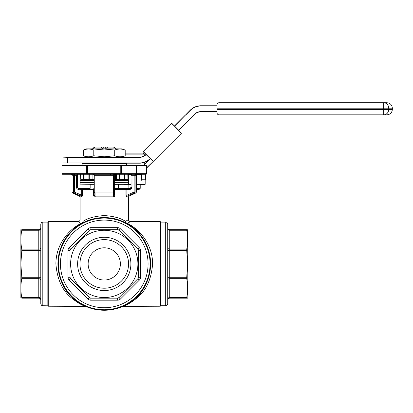 <?xml version="1.0" encoding="UTF-8"?>
<svg xmlns="http://www.w3.org/2000/svg" width="413" height="413" viewBox="0 0 413 413"><rect width="100%" height="100%" fill="white"/><g stroke="black" fill="none" stroke-linecap="round" stroke-linejoin="round"><path stroke-width="0.62" d="M136.491 188.369L140.219 188.369L140.219 184.539M140.219 188.369L139.212 189.376L136.491 189.376M125.196 153.109L143.239 153.109L144.245 154.121L125.196 154.121M174.802 125.64L185.489 114.953L174.446 125.996L171.741 123.286L181.426 133.26L146.563 168.122L146.563 173.661L136.491 173.661L136.491 174.265L145.959 174.265L86.529 174.265A0.604 0.604 0 0 0 87.133 173.661L87.133 165.804L87.737 165.804L87.737 165.2L121.985 165.2L120.777 165.2L120.777 165.804L87.737 165.804L87.737 173.661L120.777 173.661L120.777 165.804L121.381 165.804A0.604 0.604 0 0 1 121.985 165.2L121.985 173.661L136.491 173.661L136.491 165.804L121.381 165.804L121.381 173.661L121.381 165.804A0.604 0.604 0 0 1 121.985 165.2L143.786 165.2L150.229 158.757A15.111 15.111 0 0 1 139.542 163.187L93.544 163.187M83.323 150.048L86.529 148.881L121.985 148.881L125.196 150.048L125.196 155.773C121.706 157.121 118.216 157.121 114.726 155.773L104.257 156.795L93.787 155.773C90.302 157.121 86.813 157.121 83.323 155.773L83.323 150.048C86.813 148.701 90.302 148.701 93.787 150.048L104.257 149.026L114.726 150.048C118.216 148.701 121.706 148.701 125.196 150.048M83.323 155.773L86.529 156.94L121.985 156.94L125.196 155.773L123.1 156.408M114.329 182.324L128.433 182.123L114.329 182.123M114.329 180.311L128.433 180.512L114.329 180.512M125.965 195.225L126.693 197.068A1.007 0.934 -90 0 1 127.235 196.154L129.016 196.154L135.908 192.938L134.545 192.938L127.235 196.154L126.874 195.225L125.965 195.225L125.965 189.376L114.897 189.376A1.007 0.444 -90 0 0 114.453 188.369L118.361 188.369L118.361 184.337L128.231 184.337L114.329 184.337M115.341 174.265A1.007 1.007 0 0 0 114.329 175.272L114.329 189.376L114.897 189.376L114.897 195.225C114.835 196.351 114.293 196.965 113.265 197.068A1.007 0.377 90 0 1 113.482 196.154L113.446 192.938L113.482 196.154L114.329 195.225L114.329 189.376L114.329 195.225L114.897 195.225L114.788 195.927M58.424 263.917A45.833 45.833 0 0 1 104.257 218.085A45.833 45.833 0 0 1 150.089 263.917A45.833 45.833 0 0 1 104.257 309.75A45.833 45.833 0 0 1 58.424 263.917A45.833 45.833 0 0 0 104.257 309.75A45.833 45.833 0 0 0 150.089 263.917M167.719 224.13L167.719 303.705C166.723 306.503 166.31 305.315 165.706 305.723L165.706 222.111C166.31 222.519 166.723 221.332 167.719 224.13M40.794 263.917L40.794 224.13C41.79 221.332 42.209 222.519 42.813 222.111L42.813 305.723C42.209 305.315 41.79 306.503 40.794 303.705L40.794 263.917M47.846 263.917L47.846 222.013L48.249 221.611L48.249 306.224L47.846 305.821L47.846 222.111L42.813 222.111M122.78 306.394L160.265 306.224L160.265 221.611L160.667 222.013L160.667 263.917L160.667 222.111L165.706 222.111M80.184 303.942L83.54 305.62C80.416 304.366 76.627 301.975 72.172 298.444C62.585 291.144 57.164 279.632 55.905 263.917C55.863 242.519 71.082 228.079 81.242 223.33A2.013 1.714 -118.4 0 0 82.202 223.165C72.626 227.831 57.872 242.333 57.923 263.917A46.339 46.339 0 0 1 104.257 217.579A46.339 46.339 0 0 1 150.595 263.917C150.642 242.328 135.898 227.842 126.311 223.165A2.013 1.714 118.4 0 0 127.271 223.33C131.479 221.069 131.479 221.069 127.271 223.33C137.421 228.064 152.66 242.534 152.609 263.917C151.349 279.632 145.928 291.144 136.347 298.444C131.892 301.975 128.097 304.366 124.974 305.62L128.335 303.942M88.139 263.917A16.117 16.117 0 0 0 104.257 280.035A16.117 16.117 0 0 0 120.374 263.917A16.117 16.117 0 0 0 104.257 247.8A16.117 16.117 0 0 0 88.139 263.917M79.962 263.917A24.295 24.295 0 0 0 104.257 288.212A24.295 24.295 0 0 0 128.551 263.917A24.295 24.295 0 0 0 104.257 239.623A24.295 24.295 0 0 0 79.962 263.917M77.623 263.917A26.633 26.633 0 0 0 104.257 290.551A26.633 26.633 0 0 0 130.89 263.917A26.633 26.633 0 0 0 104.257 237.284A26.633 26.633 0 0 0 77.623 263.917M137.901 263.917A33.644 33.644 0 0 0 104.257 230.273A33.644 33.644 0 0 0 70.613 263.917A33.644 33.644 0 0 0 104.257 297.561A33.644 33.644 0 0 0 137.901 263.917M138.505 250.567L138.505 277.268A2.013 2.013 0 0 1 137.916 278.692L119.032 297.577A2.013 2.013 0 0 1 117.612 298.165L90.906 298.165A2.013 2.013 0 0 1 89.482 297.577L70.597 278.692A2.013 2.013 0 0 1 70.009 277.268L70.009 250.567A2.013 2.013 0 0 1 70.597 249.142L89.482 230.258A2.013 2.013 0 0 1 90.906 229.669L117.612 229.669A2.013 2.013 0 0 1 119.032 230.258L137.916 249.142A2.013 2.013 0 0 1 138.505 250.567L137.916 249.142A2.013 2.013 0 0 1 138.505 250.567L140.523 250.567A4.027 4.027 0 0 0 139.341 247.717L120.457 228.833A4.027 4.027 0 0 0 117.612 227.656L90.906 227.656A4.027 4.027 0 0 0 88.057 228.833L69.172 247.717A4.027 4.027 0 0 0 67.995 250.567L67.995 277.268A4.027 4.027 0 0 0 69.172 280.117L70.597 278.692A2.013 2.013 0 0 1 70.009 277.268L70.597 278.692M119.032 230.258L117.612 229.669A2.013 2.013 0 0 1 119.032 230.258L120.457 228.833M90.906 229.669L89.482 230.258A2.013 2.013 0 0 1 90.906 229.669L90.906 227.656M70.597 249.142L70.009 250.567A2.013 2.013 0 0 1 70.597 249.142L69.172 247.717M20.872 298.165L20.872 229.669M21.786 250.567L20.872 263.917L21.786 277.268L38.781 277.268L38.781 250.567L21.786 250.567L21.786 249.142L38.781 249.142L38.781 230.258L21.786 230.258C20.573 236.551 20.573 242.844 21.786 249.142M21.786 230.258L21.786 229.669C20.573 229.669 20.573 229.669 21.786 229.669L21.786 230.258M187.533 298.165L187.863 297.561L187.647 229.669M186.733 249.142L186.733 250.567L169.733 250.567L169.733 249.142A2.013 1.425 0 0 1 167.719 247.717L167.719 228.833A2.013 1.425 0 0 0 169.733 230.258L169.733 229.669L186.733 229.669C187.941 229.669 187.941 229.669 186.733 229.669L186.733 230.258L169.733 230.258L169.733 249.142L186.733 249.142C187.941 242.844 187.941 236.551 186.733 230.258M167.719 250.567L169.733 250.567L169.733 277.268L186.733 277.268L187.647 263.917L186.733 250.567M81.242 223.33C77.04 221.069 77.04 221.069 81.242 223.33A2.013 1.714 -61.6 0 0 83.013 221.394C79.131 219.024 79.131 219.024 83.013 221.394C87.571 218.167 94.654 216.226 104.257 215.565C113.833 216.216 120.916 218.162 125.5 221.394C129.383 219.024 129.383 219.024 125.5 221.394A2.013 1.714 -61.6 0 0 126.311 223.165L125.247 222.607A2.013 1.621 -63.1 0 1 125.242 222.607M78.888 222.065L79.967 222.659M128.619 222.617L129.62 222.07M110.565 174.265L110.374 175.272L94.897 175.272L94.897 192.03L113.616 192.03L113.616 175.272L114.329 175.272L114.329 192.03A1.007 0.919 180 0 1 113.446 192.938L95.067 192.938L95.031 196.154L95.067 192.938A1.007 0.919 180 0 1 94.185 192.03L94.185 175.272A1.007 1.007 0 0 0 93.178 174.265M129.016 196.154L128.433 197.068L128.433 219.597L127.689 220.067M127.674 220.077L125.5 221.394A2.013 1.714 -118.4 0 0 127.271 223.33M92.512 148.881L94.376 147.069L103.25 147.069L103.25 148.076L105.263 148.076L105.263 147.069L114.138 147.069L115.15 148.076L114.138 147.069M123.766 184.337L125.449 184.539L123.766 184.337M127.137 184.337L125.449 184.539L131.019 184.539M128.36 180.352L128.36 175.035L130.978 174.647M136.491 184.539L142.898 184.539L145.804 183.971L142.898 184.539L139.992 183.971L136.491 184.441M139.992 183.971L139.992 175.035L141.334 174.642M136.672 174.58L139.992 175.035M131.019 184.363L128.474 183.991M142.898 184.539L144.245 184.539L145.804 183.971L145.804 175.035L145.366 174.875M130.952 174.467L127.947 174.467M136.765 174.467L141.334 174.467M93.787 150.048L93.787 155.773M114.726 150.048L114.726 155.773M63.158 157.141L139.542 157.141A9.065 9.065 0 0 0 145.954 154.488L146.099 154.627A9.267 9.267 0 0 1 139.542 157.343L67.784 157.343L67.675 163.089L67.603 157.343L63.158 157.141M143.249 151.778L153.218 161.468L143.249 151.494L171.452 123.286L174.446 125.996L185.489 114.953M217.047 111.809L200.93 111.809A9.065 9.065 0 0 0 194.523 114.468L178.721 130.271L174.446 125.996L174.947 125.779M217.047 104.763A2.013 2.013 0 0 1 219.06 102.744L383.682 102.744L219.06 102.744A2.013 2.013 0 0 0 217.047 104.763L217.047 112.821A2.013 2.013 0 0 0 219.06 114.835L386.909 114.835L219.06 114.835A2.013 2.013 0 0 1 217.047 112.821M94.185 180.512L80.081 180.512L94.185 180.311M90.153 188.369L81.645 188.369L90.153 188.369L90.153 184.337L94.185 184.337L80.081 184.136L94.185 184.136M129.899 189.376C131.169 189.283 131.876 188.607 132.026 187.363L131.019 187.363L129.899 188.369L129.899 189.376L126.874 189.376L126.874 188.369L129.899 188.369L114.329 188.369M77.448 187.363L76.488 187.363C76.637 188.612 77.35 189.283 78.615 189.376L78.615 188.369L81.645 188.369L81.645 189.376L77.814 189.226M94.185 195.225L93.622 195.225C93.684 196.351 94.226 196.965 95.248 197.068A1.007 0.377 90 0 0 95.031 196.154L94.185 195.225L94.185 192.03L94.897 192.03A1.007 0.294 90 0 0 95.067 192.938M77.231 174.265L76.488 175.272L74.376 175.272L74.376 192.03L81.645 195.225L81.284 196.154A1.007 0.934 90 0 1 81.82 197.068L82.548 195.225L82.497 195.932M145.959 174.265A0.604 0.604 0 0 0 146.563 173.661A0.604 0.604 0 0 1 145.959 174.265A0.604 0.604 0 0 0 146.563 173.661A0.604 0.604 0 0 1 145.959 174.265A0.604 0.604 0 0 0 146.563 173.661L146.563 165.804L146.563 173.661A0.604 0.604 0 0 1 145.959 174.265L145.366 174.265L145.366 180.027L145.164 174.265M145.366 180.027L141.334 180.027L141.334 174.265L140.219 174.467M68.3 174.265L62.554 174.265L68.3 174.265M104.257 165.2L62.554 165.2A0.604 0.604 0 0 0 61.95 165.804A0.604 0.604 0 0 1 62.554 165.2A0.604 0.604 0 0 0 61.95 165.804A0.604 0.604 0 0 1 62.554 165.2L68.3 165.2M87.737 165.2L86.529 165.2A0.604 0.604 0 0 1 87.133 165.804L72.022 165.804L72.022 173.661L86.529 173.661L86.529 165.2M136.491 165.2L145.959 165.2A0.604 0.604 0 0 1 146.563 165.804A0.604 0.604 0 0 0 145.959 165.2A0.604 0.604 0 0 1 146.563 165.804L136.491 165.804L136.491 165.2M140.219 165.2L143.786 165.2L150.229 158.757A15.111 15.111 0 0 1 139.542 163.187L139.542 162.985A14.909 14.909 0 0 0 150.084 158.618M86.529 174.265L87.737 174.265L87.737 173.661L86.529 173.661L86.529 174.265L62.554 174.265A0.604 0.604 0 0 1 61.95 173.661L61.95 165.804A0.604 0.604 0 0 1 62.554 165.2M81.284 196.154L73.968 192.938L72.605 192.938L79.502 196.154L81.284 196.154M71.403 174.224L72.022 175.153L72.022 192.03L73.411 192.03L73.411 175.272L72.611 175.272C71.826 175.138 71.826 175.138 72.611 175.272C71.826 175.138 71.826 175.138 72.611 175.272A1.007 0.991 -90 0 0 71.619 174.265M136.894 174.265A1.007 0.991 -90 0 0 135.908 175.272C136.688 175.138 136.688 175.138 135.908 175.272L135.103 175.272L135.103 192.03L136.491 192.03L136.491 175.153L137.111 174.224M123.802 306.131L124.84 305.682M83.013 221.394A2.013 1.714 -118.4 0 1 82.202 223.165L83.266 222.607A2.013 1.621 -116.9 0 0 83.271 222.607M127.328 304.102C117.38 308.759 126.373 305.796 134.731 298.821C144.044 291.552 149.33 279.916 150.595 263.917A46.339 46.339 0 0 1 104.257 310.256A46.339 46.339 0 0 1 57.923 263.917C59.188 279.916 64.474 291.552 73.782 298.821C82.141 305.796 91.139 308.759 81.185 304.102M83.679 305.682L84.711 306.131M186.733 298.165L186.733 297.577L186.733 298.165C187.941 298.165 187.941 298.165 186.733 298.165L169.733 298.165L169.733 297.577L186.733 297.577C187.941 291.284 187.941 284.985 186.733 278.692L169.733 278.692L169.733 297.577A2.013 1.425 180 0 0 167.719 299.002L167.719 300.179A2.013 2.013 0 0 1 169.733 298.165A2.013 2.013 0 0 0 167.719 300.179M160.667 263.917L160.667 305.821L160.265 306.224M167.719 277.268L167.719 280.117A2.013 1.425 180 0 1 169.733 278.692L169.733 277.268L167.719 277.268L167.719 263.917M167.719 239.623L167.719 227.656A2.013 2.013 0 0 0 169.733 229.669A2.013 2.013 0 0 1 167.719 227.656M186.733 277.268L186.733 278.692M21.786 298.165L38.781 298.165L21.786 298.165C20.573 298.165 20.573 298.165 21.786 298.165C20.573 298.165 20.573 298.165 21.786 298.165L21.786 297.577L38.781 297.577L38.781 278.692L21.786 278.692C20.573 284.985 20.573 291.284 21.786 297.577M21.786 278.692L21.786 277.268M21.786 229.669L38.781 229.669L21.786 229.669M40.794 288.212L40.794 303.705M40.794 280.117L40.794 277.268L38.781 277.268L38.781 278.692A2.013 1.425 0 0 1 40.794 280.117L40.794 299.002A2.013 1.425 0 0 0 38.781 297.577L38.781 298.165A2.013 2.013 0 0 1 40.794 300.179L40.794 299.002M40.794 228.833L40.794 227.656A2.013 2.013 0 0 1 38.781 229.669L38.781 230.258A2.013 1.425 180 0 0 40.794 228.833M40.794 250.567L40.794 247.717A2.013 1.425 180 0 1 38.781 249.142L38.781 250.567L40.794 250.567M42.813 305.723L47.846 305.821M89.482 297.577L90.906 298.165A2.013 2.013 0 0 1 89.482 297.577L88.057 299.002A4.027 4.027 0 0 0 90.906 300.179L90.906 298.165M117.612 298.165L119.032 297.577A2.013 2.013 0 0 1 117.612 298.165L117.612 300.179A4.027 4.027 0 0 0 120.457 299.002L119.032 297.577M137.916 278.692L138.505 277.268A2.013 2.013 0 0 1 137.916 278.692L139.341 280.117A4.027 4.027 0 0 0 140.523 277.268L138.505 277.268M125.062 188.369A1.007 0.903 90 0 1 125.965 189.376L126.874 189.376L126.874 195.225L134.137 192.03L134.137 175.272L132.026 175.272L131.288 174.265M121.381 173.661L121.985 173.661L121.985 174.265A0.604 0.604 0 0 1 121.381 173.661L120.777 173.661L120.777 174.265M61.95 173.661A0.604 0.604 0 0 0 62.554 174.265A0.604 0.604 0 0 1 61.95 173.661A0.604 0.604 0 0 0 62.554 174.265A0.604 0.604 0 0 1 61.95 173.661L72.022 173.661L72.022 174.265M97.948 174.265L98.139 175.272M134.545 192.938L134.137 192.03L135.103 192.03A1.007 0.965 90 0 1 134.545 192.938M74.376 192.03L73.968 192.938A1.007 0.965 -90 0 1 73.411 192.03L74.376 192.03M94.608 174.265A1.007 0.294 -90 0 1 94.897 175.272L94.185 175.272L93.844 174.518M93.622 195.225L93.622 189.376L81.645 189.376L81.645 195.225L82.548 195.225L82.548 189.376A1.007 0.903 -90 0 1 83.452 188.369M94.185 182.525L80.081 182.525L94.185 182.324M125.196 179.288L119.961 180.311L114.726 179.288M93.787 179.288L88.558 180.311L83.323 179.288L88.558 180.311M127.947 174.265L127.947 179.304L127.813 174.265M125.041 174.265L125.041 179.304L127.813 179.304M125.041 179.304L124.406 179.304L124.406 174.265M119.61 174.265L119.61 179.304L124.406 179.304M119.61 179.304L119.238 179.304L119.238 174.265M116.471 174.265L116.471 179.304L119.238 179.304M116.471 179.304L115.599 179.304L115.599 174.265M114.329 179.304L115.599 179.304M92.915 174.265L92.915 179.304L94.185 179.304M92.915 179.304L92.042 179.304L92.042 174.265M89.275 174.265L89.275 179.304L92.042 179.304M89.275 179.304L88.909 179.304L88.909 174.265M84.113 174.265L84.113 179.304L88.909 179.304M84.113 179.304L83.472 179.304L83.472 174.265M80.705 174.265L80.705 179.304L83.472 179.304M80.705 179.304L80.571 174.265M83.607 179.304L83.607 174.265M124.907 174.265L124.907 179.304M217.047 105.769L200.93 105.769L217.047 105.769M194.378 114.324A9.267 9.267 0 0 1 200.93 111.608L200.93 111.809A9.065 9.065 0 0 0 194.523 114.468L178.576 130.126L181.426 133.26L171.596 123.229M383.682 102.744A5.441 5.049 90 0 1 388.731 108.185L219.06 108.185L219.06 109.393L383.682 109.393L383.682 102.744L386.909 102.744C390.213 103.069 392.03 104.881 392.35 108.185L388.731 108.185L388.731 109.393L392.35 109.393L392.35 108.185M190.248 110.194A15.111 15.111 0 0 1 200.93 105.769A15.111 15.111 0 0 0 190.248 110.194L174.591 126.135M174.446 125.996L171.741 123.286M153.218 161.468L146.563 167.838M105.263 147.069L103.25 147.069M103.178 148.928L100.715 147.069M94.98 147.069L92.517 148.928M107.798 147.069L105.336 148.928M116.001 148.928L113.539 147.069M115.15 148.076L116.001 148.881M94.376 147.069L93.364 148.076M123.549 184.337L125.449 184.539M128.128 184.539L128.128 188.369L131.742 188.369M105.263 148.076L103.25 148.076M126.017 163.187L126.419 163.589L82.099 163.589L82.099 165.2M114.329 184.136L128.231 184.337M128.231 182.324L114.329 182.525M113.265 197.068L95.248 197.068M95.031 196.154L113.482 196.154M148.076 263.917A43.819 43.819 0 0 0 104.257 220.098A43.819 43.819 0 0 0 60.437 263.917A43.819 43.819 0 0 0 104.257 307.737A43.819 43.819 0 0 0 148.076 263.917M150.193 263.917A45.936 45.936 0 0 0 104.257 217.981A45.936 45.936 0 0 0 58.326 263.917A45.936 45.936 0 0 0 104.257 309.853A45.936 45.936 0 0 0 150.193 263.917M128.433 197.068L126.693 197.068M185.628 115.098L190.388 110.338A14.909 14.909 0 0 1 200.93 105.971L200.93 105.769M81.82 197.068L80.081 197.068L80.081 219.597C79.962 220.816 79.291 221.487 78.067 221.611L48.249 221.611M113.911 174.265A1.007 0.294 90 0 0 113.616 175.272L110.374 175.272M150.595 263.917A46.339 46.339 0 0 1 104.257 310.256A46.339 46.339 0 0 1 57.923 263.917M139.341 280.117L120.457 299.002M117.612 300.179L90.906 300.179M88.057 299.002L69.172 280.117M140.523 250.567L140.523 277.268M131.071 175.272L130.828 174.069L131.019 175.272L132.026 175.272L132.026 187.363M76.488 187.363L76.488 175.272L77.494 175.272L77.494 187.363L78.609 188.369M72.022 165.2L72.022 165.804L61.95 165.804M74.376 174.265L74.376 175.272L73.411 175.272A1.007 0.965 90 0 0 72.445 174.265M136.068 174.265A1.007 0.965 -90 0 0 135.103 175.272L134.137 175.272L134.137 174.265M113.446 192.938A1.007 0.294 -90 0 0 113.616 192.03L114.329 192.03M137.916 249.142L139.341 247.717M117.612 229.669L117.612 227.656M89.482 230.258L88.057 228.833M70.009 250.567L67.995 250.567M67.995 277.268L70.009 277.268M131.019 175.272L131.071 187.363M94.066 188.369A1.007 0.444 -90 0 0 93.622 189.376L94.185 189.376M77.448 175.272L77.51 174.9M80.081 180.512L80.081 182.123L94.185 182.123M139.542 157.343L139.542 157.141A9.065 9.065 0 0 0 145.954 154.488M67.784 162.985L139.542 162.985M200.93 111.608L217.047 111.608M217.047 105.971L200.93 105.971M62.957 157.343L62.957 162.985L67.603 162.985M219.06 102.744L219.06 108.185L217.047 108.185M217.047 109.393L219.06 109.393L219.06 114.835M383.682 109.393L383.682 114.835A5.441 5.049 90 0 0 388.731 109.393L383.682 109.393M141.535 174.265L141.535 179.221L145.164 179.221L145.164 180.228M150.368 158.902L144.075 165.2M141.334 179.221L141.535 180.228M181.426 132.976L181.426 133.26M144.245 154.121L144.245 155.825M144.245 162.433L144.245 164.741M126.419 163.589L126.419 165.2M128.433 180.512L128.433 182.123M128.433 182.525L128.433 184.136M160.265 221.611L130.446 221.611C129.228 221.487 128.557 220.816 128.433 219.597M85.739 306.394L48.249 306.224M165.706 305.723L160.667 305.723M72.022 192.03L72.605 192.938M135.908 192.938L136.491 192.03M130.74 188.029L129.899 188.369M80.081 197.068L79.502 196.154M77.685 174.069L77.494 175.272M77.83 188.08L77.494 187.368M80.081 182.525L80.081 184.136M86.126 180.311L83.359 179.304M122.387 180.311L125.16 179.304M82.099 163.589L82.502 163.187M392.35 109.393C392.03 112.697 390.213 114.509 386.909 114.835M124.101 156.171L124.101 157.141"/></g></svg>

